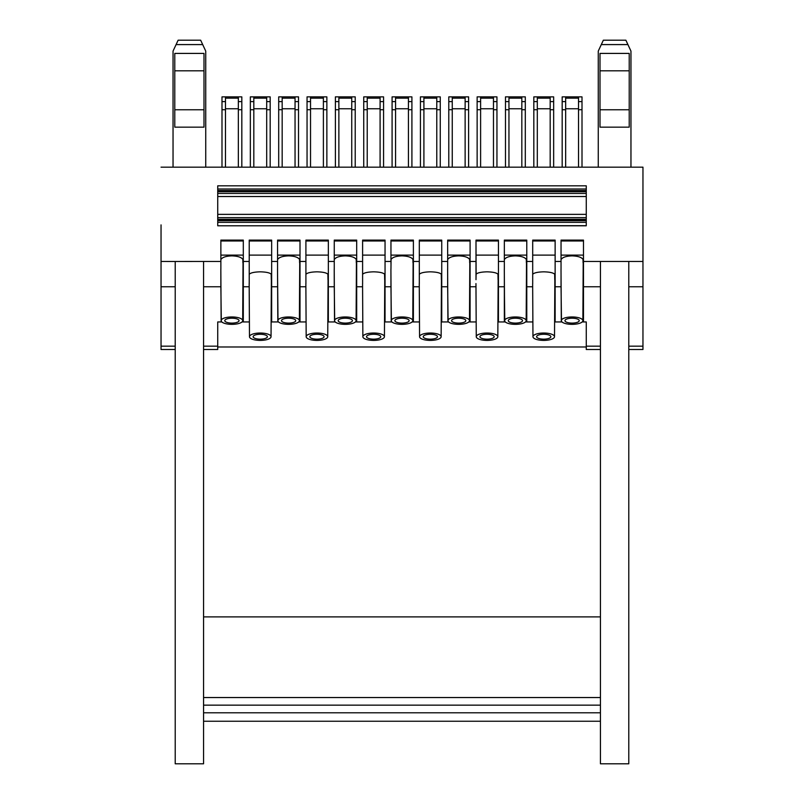 <?xml version="1.0" encoding="UTF-8"?>
<svg xmlns="http://www.w3.org/2000/svg" width="804" height="804" viewBox="0 0 804 804"><rect width="100%" height="100%" fill="white"/><g stroke="black" fill="none" stroke-linecap="round" stroke-linejoin="round"><path stroke-width="1.21" d="M436.783 109.736L440.26 109.736L440.26 96.872L436.783 96.872L436.783 167.162M436.783 96.872L423.909 96.872L423.909 167.162M423.909 109.736L420.432 109.736L420.432 96.872L423.909 96.872M420.432 109.736L420.432 167.162M440.26 167.162L440.26 109.736M423.909 108.771L436.783 108.771M521.826 109.736L525.303 109.736L525.303 96.872L521.826 96.872L521.826 167.162M525.303 167.162L525.303 109.736M521.826 96.872L508.952 96.872L508.952 101.605L505.475 101.605L505.475 167.162M505.475 101.605L505.475 96.872L508.952 96.872M508.952 101.605L508.952 167.162M505.475 109.736L508.952 109.736M508.952 108.771L521.826 108.771M408.432 109.736L411.909 109.736L411.909 96.872L408.432 96.872L408.432 167.162M411.909 167.162L411.909 109.736M395.568 109.736L392.091 109.736L392.091 96.872L395.568 96.872L395.568 167.162M392.091 109.736L392.091 167.162M395.568 108.771L408.432 108.771M477.134 167.162L477.134 109.736L480.611 109.736L480.611 96.872L493.475 96.872L493.475 109.736L496.952 109.736L496.952 167.162M493.475 109.736L493.475 167.162M480.611 109.736L480.611 167.162M493.475 96.872L496.952 96.872L496.952 109.736M477.134 109.736L477.134 96.872L480.611 96.872M480.611 108.771L493.475 108.771M220.869 269.39L220.869 261.461L203.563 261.461L203.563 763.8L175.212 763.8L175.212 261.481L203.563 261.461M221.13 320.665A10.784 3.688 180 0 0 231.914 324.344A10.784 3.688 180 0 0 242.697 320.665A10.784 3.688 180 0 0 231.914 316.967A10.784 3.688 180 0 0 221.13 320.665L220.829 269.059L220.869 286.757L203.563 286.757L203.563 346.162L217.733 346.162L217.733 321.942L221.803 321.942M323.389 109.736L326.866 109.736L326.866 96.872L323.389 96.872L323.389 167.162M326.866 167.162L326.866 109.736M307.048 167.162L307.048 109.736L310.525 109.736L310.525 167.162M310.525 108.771L323.389 108.771M277.561 240.989L300.003 240.989M277.561 263.642L277.561 255.119L300.003 255.119M323.389 96.872L310.525 96.872L310.525 109.736M307.048 109.736L307.048 96.872L310.525 96.872M295.048 108.771L282.174 108.771M220.869 260.737L220.869 240.115L243.3 240.115L243.3 261.461L249.22 261.461L249.22 283.822M271.651 255.119L249.22 255.119L249.22 240.115L249.22 261.461M225.482 108.771L238.346 108.771M217.733 167.162L205.734 167.162L205.734 51.104L202.698 44.582L176.086 44.582L173.041 51.104L173.041 167.162L161.041 167.162L642.959 167.162L642.959 286.757L628.788 286.757L628.788 261.461L628.788 763.8L600.437 763.8L600.437 261.461L642.959 261.461M628.788 349.489L642.959 349.489L642.959 286.757M642.959 224.889L642.959 167.162M642.959 346.162L628.788 346.162M578.518 101.605L582.006 101.605L582.006 109.736L578.518 109.736L578.518 96.872L565.654 96.872L565.654 109.736L562.177 109.736L562.177 167.162M562.177 109.736L562.177 96.872L565.654 96.872M582.006 101.605L582.006 96.872L578.518 96.872M582.006 167.162L582.006 109.736M578.518 109.736L578.518 167.162M565.654 109.736L565.654 167.162M578.518 108.771L565.654 108.771M582.196 321.942L586.267 321.942L586.267 346.162L600.437 346.162M600.437 286.757L583.483 286.757L583.483 261.461L600.437 261.461M582.689 321.319L583.483 321.319L583.483 286.757M203.563 349.489L217.733 349.489L217.733 346.986L586.267 346.986L586.267 346.162M600.437 349.489L586.267 349.489L586.267 346.986M217.733 346.976L217.733 346.162M447.657 260.737L447.657 259.762L447.657 261.461L441.738 261.461L441.738 240.115L419.306 240.115L419.306 261.461L413.387 261.461L413.387 240.115L390.955 240.115L390.955 261.461L385.046 261.461L385.046 240.115L362.604 240.115L362.604 261.461L356.695 261.461L356.695 240.115L334.263 240.115L334.263 261.461L328.344 261.461L328.344 240.115L305.912 240.115L305.912 261.461L300.003 261.461L300.003 240.115L277.561 240.115L277.561 261.461L271.651 261.461L271.651 240.115L249.22 240.115M600.437 697.54L203.563 697.54M390.955 260.737L390.955 240.115M203.563 712.796L600.437 712.796M600.437 705.148L203.563 705.148M278.003 321.319L277.561 275.551M334.263 260.737L334.263 269.39M305.882 286.757L300.003 286.757L300.003 321.319L299.209 321.319M452.26 108.771L465.134 108.771M175.212 346.162L161.041 346.162L161.041 286.757L175.212 286.757M175.212 349.489L161.041 349.489L161.041 346.162M175.212 261.481L161.041 261.461L161.041 286.757M504.349 263.642L504.349 261.029M447.657 263.642L447.657 240.115L470.089 240.115L470.089 261.461L475.998 261.461L475.998 275.179M203.995 70.812L174.78 70.812L174.78 53.416L203.995 53.416L203.995 127.153L174.78 127.153L174.78 109.766L203.995 109.766M174.78 70.812L174.78 109.766M202.698 44.582L200.658 40.2L178.126 40.2L176.086 44.582M205.734 136.539L205.734 167.162M561.483 321.319L561.041 286.757L555.132 286.757L555.132 321.319L554.609 321.319M555.132 286.757L555.132 261.461L561.041 261.461L561.041 240.115L583.483 240.115L583.483 261.461M532.7 283.822L532.7 240.115L555.132 240.115L555.132 261.461M532.871 321.319L532.7 291.611M532.7 279.702L532.7 274.405M532.811 274.164C534.318 272.747 537.966 271.973 543.735 271.832C549.514 271.973 553.162 272.747 554.67 274.164L554.871 274.837M532.7 255.119L555.132 255.119M238.346 109.736L241.823 109.736L241.823 96.872L238.346 96.872L238.346 167.162M532.962 336.725A10.784 3.688 180 0 0 543.735 340.404A10.784 3.688 180 0 0 554.519 336.725A10.784 3.688 180 0 0 543.735 333.027A10.784 3.688 180 0 0 532.962 336.725L532.65 283.571L532.67 286.757L526.781 286.757L526.781 261.461L532.7 261.461L532.7 240.115M532.7 268.707L532.7 269.39M217.733 225.793L217.733 185.814L586.267 185.814L586.267 225.793L217.733 225.793L586.267 225.673M447.657 240.115L447.657 269.39M475.998 261.461L475.998 240.115L498.44 240.115L498.44 261.461L504.349 261.461L504.349 240.115L526.781 240.115L526.781 261.461M586.267 214.367L217.733 214.367L217.733 196.528L586.267 196.528M217.733 225.673L217.733 222.356L586.267 222.356M217.733 222.356L217.733 220.708L586.267 220.708M217.733 220.708L217.733 219.321L586.267 219.321M217.733 214.367L217.733 219.321M217.733 189L586.267 189L586.267 185.814M217.733 196.528L217.733 191.744L586.267 191.744M586.267 191.101L217.733 191.101L217.733 191.744M217.733 190.508L586.267 190.508M334.524 320.665A10.784 3.688 180 0 0 345.308 324.344A10.784 3.688 180 0 0 356.092 320.665A10.784 3.688 180 0 0 345.308 316.967A10.784 3.688 180 0 0 334.524 320.665L334.223 269.059L334.263 286.757L328.344 286.757L328.344 321.319L327.831 321.319M306.083 321.319L305.912 291.611M305.912 279.702L305.912 274.405M306.033 274.164C307.54 272.747 311.178 271.973 316.957 271.832C322.736 271.973 326.374 272.747 327.881 274.164L328.082 274.837M305.912 240.115L305.912 255.119L328.344 255.119M305.912 240.989L328.344 240.989M328.344 286.757L328.344 261.461M161.041 224.889L161.041 261.461M238.346 96.872L225.482 96.872L225.482 101.605L221.994 101.605L221.994 167.162M221.994 101.605L221.994 96.872L225.482 96.872M305.912 283.822L305.912 261.461M220.869 263.642L220.869 240.115M334.263 263.642L334.263 240.115M334.363 259.441C335.841 257.25 339.489 256.064 345.308 255.873C351.117 256.064 354.765 257.25 356.242 259.441L356.413 260.496M334.263 255.119L356.695 255.119M334.263 240.989L356.695 240.989M362.865 336.725A10.784 3.688 180 0 0 373.649 340.404A10.784 3.688 180 0 0 384.433 336.725A10.784 3.688 180 0 0 373.649 333.027A10.784 3.688 180 0 0 362.865 336.725L362.564 283.581L362.584 286.757L356.695 286.757L356.695 261.461M356.695 286.757L356.695 321.319L355.911 321.319M221.994 109.736L225.482 109.736L225.482 167.162M241.823 167.162L241.823 109.736M362.604 283.822L362.604 261.461M385.046 255.119L362.604 255.119L362.604 240.115M362.604 279.702L362.604 274.405M362.725 274.164C364.232 272.747 367.88 271.973 373.649 271.832C379.428 271.973 383.066 272.747 384.573 274.164L384.774 274.837M362.604 240.989L385.046 240.989M390.955 269.39L391.066 259.441C392.533 257.25 396.181 256.064 402 255.873C407.819 256.064 411.467 257.25 412.934 259.441L413.105 260.496M391.216 320.665A10.784 3.688 180 0 0 402 324.344A10.784 3.688 180 0 0 412.784 320.665A10.784 3.688 180 0 0 402 316.967A10.784 3.688 180 0 0 391.216 320.665L390.915 269.059L390.955 286.757L385.046 286.757L385.046 261.461M390.955 255.119L413.387 255.119M390.955 240.989L413.387 240.989M419.567 336.725A10.784 3.688 180 0 0 430.351 340.404A10.784 3.688 180 0 0 441.135 336.725A10.784 3.688 180 0 0 430.351 333.027A10.784 3.688 180 0 0 419.567 336.725L419.256 283.581L419.276 286.757L413.387 286.757L413.387 261.461M413.387 286.757L413.387 321.319L412.603 321.319M249.481 336.725A10.784 3.688 180 0 0 260.265 340.404A10.784 3.688 180 0 0 271.038 336.725A10.784 3.688 180 0 0 260.265 333.027A10.784 3.688 180 0 0 249.481 336.725L249.17 283.581L249.19 286.757L243.3 286.757L243.3 321.319L242.517 321.319M221.311 321.319L220.869 286.757M225.482 101.605L225.482 109.736M253.823 109.736L250.345 109.736L250.345 96.872L253.823 96.872L253.823 167.162M391.397 321.319L390.955 286.757M419.306 283.822L419.306 261.461M441.738 255.119L419.306 255.119L419.306 240.115M242.014 321.942L249.391 321.942M271.129 321.942L278.506 321.942M298.716 321.942L306.093 321.942M327.821 321.942L335.198 321.942M355.408 321.942L362.785 321.942M384.523 321.942L391.9 321.942M412.1 321.942L419.477 321.942M441.215 321.942L448.592 321.942M468.802 321.942L476.179 321.942M497.907 321.942L505.284 321.942M525.494 321.942L532.871 321.942M554.609 321.942L561.986 321.942M220.869 240.989L243.3 240.989M220.869 255.119L243.3 255.119M419.306 279.702L419.306 274.405M419.427 274.164C420.934 272.747 424.572 271.973 430.351 271.832C436.12 271.973 439.768 272.747 441.275 274.164L441.476 274.837M419.306 240.989L441.738 240.989M448.089 321.319L447.657 286.757L441.738 286.757L441.738 261.461M441.738 286.757L441.738 321.319L441.215 321.319M419.477 321.319L419.306 291.611M526.781 286.757L526.781 321.319L525.997 321.319M504.791 321.319L504.349 286.757L498.44 286.757L498.44 261.461M497.917 321.319L498.44 321.319L498.44 286.757M476.169 321.319L475.998 291.611M476.259 336.725A10.784 3.688 180 0 0 487.043 340.404A10.784 3.688 180 0 0 497.827 336.725A10.784 3.688 180 0 0 487.043 333.027A10.784 3.688 180 0 0 476.259 336.725L475.958 283.571L475.968 286.757L470.089 286.757L470.089 321.319L469.305 321.319M385.046 286.757L385.046 321.319L384.523 321.319M362.785 321.319L362.604 291.611M334.695 321.319L334.263 286.757M277.561 286.757L271.651 286.757L271.651 321.319L271.129 321.319M249.391 321.319L249.22 291.611M447.657 286.757L447.657 275.551M447.758 259.441C449.235 257.25 452.883 256.064 458.692 255.873C464.511 256.064 468.159 257.25 469.636 259.441L469.807 260.496M447.657 255.119L470.089 255.119M447.657 240.989L470.089 240.989M470.089 286.757L470.089 261.461M497.967 274.164L498.078 279.792L497.967 274.164C496.46 272.747 492.812 271.973 487.043 271.832C481.264 271.973 477.626 272.747 476.119 274.164L475.998 240.115M475.998 274.405L475.998 279.702L476.119 274.164M504.349 269.39L504.349 255.119L526.781 255.119M504.45 259.441C505.927 257.25 509.575 256.064 515.394 255.873C521.213 256.064 524.851 257.25 526.329 259.441L526.499 260.496M504.349 321.319L504.349 275.551M475.998 240.989L498.44 240.989M475.998 255.119L498.44 255.119M504.349 255.119L504.349 240.115M504.349 240.989L526.781 240.989M243.3 286.757L243.3 261.461M561.041 269.39L561.041 255.119L583.483 255.119L583.111 278.385M561.041 286.757L561.041 275.551M561.041 263.642L561.041 260.737M561.152 259.441C562.629 257.25 566.267 256.064 572.086 255.873C577.905 256.064 581.553 257.25 583.031 259.441L583.191 260.496M561.041 255.119L561.041 240.115M561.041 240.989L583.483 240.989M220.969 259.441C222.447 257.25 226.095 256.064 231.914 255.873C237.733 256.064 241.371 257.25 242.848 259.441L243.019 260.496M532.7 240.989L555.132 240.989M601.302 44.582L627.914 44.582L625.874 40.2L603.342 40.2L598.266 51.104L598.266 167.162M630.959 167.162L630.959 51.104L627.914 44.582M600.005 70.812L600.005 53.416L629.22 53.416L629.22 70.812L600.005 70.812L600.005 127.153L629.22 127.153L629.22 70.812M629.22 109.766L600.005 109.766M299.55 259.441L299.721 259.983C299.731 264.315 299.54 263.662 299.55 259.441C298.073 257.25 294.425 256.064 288.606 255.873C282.787 256.064 279.149 257.25 277.671 259.441M288.606 318.213A7.125 2.442 0 0 1 295.741 320.655A7.125 2.442 0 0 1 288.606 323.097A7.125 2.442 0 0 1 281.48 320.655A7.125 2.442 0 0 1 288.606 318.213M288.606 316.967A10.784 3.688 180 0 0 277.822 320.665A10.784 3.688 180 0 0 288.606 324.344A10.784 3.688 180 0 0 299.389 320.665A10.784 3.688 180 0 0 288.606 316.967M277.561 261.461L277.561 269.39M533.826 167.162L533.826 109.736L537.303 109.736L537.303 96.872L553.654 96.872L553.654 109.736L550.177 109.736L550.177 167.162M550.177 96.872L550.177 109.736M553.654 167.162L553.654 109.736M533.826 109.736L533.826 96.872L537.303 96.872M537.303 109.736L537.303 167.162M537.303 108.771L550.177 108.771M351.74 109.736L355.217 109.736L355.217 96.872L351.74 96.872L351.74 167.162M351.74 96.872L338.866 96.872L338.866 101.605L335.389 101.605L335.389 167.162M335.389 101.605L335.389 96.872L338.866 96.872M355.217 167.162L355.217 109.736M335.389 109.736L338.866 109.736L338.866 167.162M338.866 101.605L338.866 109.736M338.866 108.771L351.74 108.771M380.091 109.736L383.568 109.736L383.568 96.872L380.091 96.872L380.091 167.162M380.091 96.872L367.217 96.872L367.217 101.605L363.74 101.605L363.74 167.162M363.74 101.605L363.74 96.872L367.217 96.872M383.568 167.162L383.568 109.736M363.74 109.736L367.217 109.736L367.217 167.162M367.217 101.605L367.217 109.736M367.217 108.771L380.091 108.771M465.134 109.736L468.611 109.736L468.611 96.872L465.134 96.872L465.134 167.162M465.134 96.872L452.26 96.872L452.26 101.605L448.783 101.605L448.783 167.162M448.783 101.605L448.783 96.872L452.26 96.872M468.611 167.162L468.611 109.736M448.783 109.736L452.26 109.736L452.26 167.162M452.26 101.605L452.26 109.736M300.003 286.757L300.003 261.461M250.345 109.736L250.345 167.162M217.733 205.935L217.733 192.397M278.697 167.162L278.697 109.736L282.174 109.736L282.174 96.872L298.525 96.872L298.525 167.162M299.721 259.983L299.711 260.496M249.22 240.989L271.651 240.989M295.048 96.872L295.048 109.736L298.525 109.736M295.048 109.736L295.048 167.162M282.174 109.736L282.174 167.162M271.651 286.757L271.651 261.461M249.22 279.702L249.22 274.405M249.33 274.164C250.838 272.747 254.486 271.973 260.265 271.832C266.034 271.973 269.682 272.747 271.189 274.164L271.39 274.837M253.823 96.872L266.697 96.872L266.697 109.736L270.174 109.736L270.174 167.162M266.697 109.736L266.697 167.162M266.697 96.872L270.174 96.872L270.174 109.736M253.823 108.771L266.697 108.771M278.697 109.736L278.697 96.872L282.174 96.872M572.086 316.967A10.784 3.688 180 0 0 561.303 320.665A10.784 3.688 180 0 0 572.086 324.344A10.784 3.688 180 0 0 582.87 320.665A10.784 3.688 180 0 0 572.086 316.967M583.201 259.983C583.212 264.315 583.021 263.662 583.031 259.441M572.086 318.213A7.125 2.442 0 0 1 579.222 320.655A7.125 2.442 0 0 1 572.086 323.097A7.125 2.442 0 0 1 564.961 320.655A7.125 2.442 0 0 1 572.086 318.213M554.871 274.576L554.77 279.792L554.67 274.164M543.735 334.273A7.125 2.442 0 0 1 550.871 336.715A7.125 2.442 0 0 1 543.735 339.157A7.125 2.442 0 0 1 536.61 336.715A7.125 2.442 0 0 1 543.735 334.273M515.394 316.967A10.784 3.688 180 0 0 504.61 320.665A10.784 3.688 180 0 0 515.394 324.344A10.784 3.688 180 0 0 526.178 320.665A10.784 3.688 180 0 0 515.394 316.967M526.509 259.983C526.509 264.315 526.318 263.662 526.329 259.441M515.394 318.213A7.125 2.442 0 0 1 522.52 320.655A7.125 2.442 0 0 1 515.394 323.097A7.125 2.442 0 0 1 508.259 320.655A7.125 2.442 0 0 1 515.394 318.213M487.043 334.273A7.125 2.442 0 0 1 494.179 336.715A7.125 2.442 0 0 1 487.043 339.157A7.125 2.442 0 0 1 479.918 336.715A7.125 2.442 0 0 1 487.043 334.273M458.692 316.967A10.784 3.688 180 0 0 447.908 320.665A10.784 3.688 180 0 0 458.692 324.344A10.784 3.688 180 0 0 469.476 320.665A10.784 3.688 180 0 0 458.692 316.967M469.807 259.983C469.817 264.315 469.626 263.662 469.636 259.441M458.692 318.213A7.125 2.442 0 0 1 465.828 320.655A7.125 2.442 0 0 1 458.692 323.097A7.125 2.442 0 0 1 451.567 320.655A7.125 2.442 0 0 1 458.692 318.213M441.476 274.576L441.386 279.792L441.275 274.164M430.351 334.273A7.125 2.442 0 0 1 437.476 336.715A7.125 2.442 0 0 1 430.351 339.157A7.125 2.442 0 0 1 423.216 336.715A7.125 2.442 0 0 1 430.351 334.273M390.955 263.642L391.066 259.441M413.115 259.983C413.125 264.315 412.934 263.662 412.934 259.441M402 318.213A7.125 2.442 0 0 1 409.125 320.655A7.125 2.442 0 0 1 402 323.097A7.125 2.442 0 0 1 394.875 320.655A7.125 2.442 0 0 1 402 318.213M384.784 274.576L384.684 279.792L384.573 274.164M373.649 334.273A7.125 2.442 0 0 1 380.784 336.715A7.125 2.442 0 0 1 373.649 339.157A7.125 2.442 0 0 1 366.523 336.715A7.125 2.442 0 0 1 373.649 334.273M356.413 259.983C356.423 264.315 356.232 263.662 356.242 259.441M345.308 318.213A7.125 2.442 0 0 1 352.433 320.655A7.125 2.442 0 0 1 345.308 323.097A7.125 2.442 0 0 1 338.172 320.655A7.125 2.442 0 0 1 345.308 318.213M328.082 274.576L327.992 279.792L327.881 274.164M316.957 333.027A10.784 3.688 180 0 0 306.173 336.725A10.784 3.688 180 0 0 316.957 340.404A10.784 3.688 180 0 0 327.741 336.725A10.784 3.688 180 0 0 316.957 333.027M316.957 334.273A7.125 2.442 0 0 1 324.082 336.715A7.125 2.442 0 0 1 316.957 339.157A7.125 2.442 0 0 1 309.821 336.715A7.125 2.442 0 0 1 316.957 334.273M271.39 274.576L271.3 279.792L271.189 274.164M260.265 334.273A7.125 2.442 0 0 1 267.39 336.715A7.125 2.442 0 0 1 260.265 339.157A7.125 2.442 0 0 1 253.129 336.715A7.125 2.442 0 0 1 260.265 334.273M243.029 259.983C243.029 264.315 242.838 263.662 242.848 259.441M231.914 318.213A7.125 2.442 0 0 1 239.039 320.655A7.125 2.442 0 0 1 231.914 323.097A7.125 2.442 0 0 1 224.778 320.655A7.125 2.442 0 0 1 231.914 318.213M436.783 101.605L440.26 101.605M423.909 98.158L436.783 98.158M423.909 101.605L420.432 101.605M521.826 101.605L525.303 101.605M508.952 98.158L521.826 98.158M408.432 101.605L411.909 101.605M395.568 101.605L392.091 101.605M395.568 98.158L408.432 98.158M493.475 101.605L496.952 101.605M480.611 98.158L493.475 98.158M480.611 101.605L477.134 101.605M323.389 101.605L326.866 101.605M310.525 98.158L323.389 98.158M310.525 101.605L307.048 101.605M282.174 98.158L295.048 98.158M565.654 98.158L578.518 98.158M565.654 101.605L562.177 101.605M452.26 98.158L465.134 98.158M238.346 101.605L241.823 101.605M217.733 219.944L586.267 219.944M217.733 217.633L586.267 217.633M217.733 193.452L586.267 193.452M253.823 101.605L250.345 101.605M225.482 98.158L238.346 98.158M550.177 101.605L553.654 101.605M537.303 98.158L550.177 98.158M537.303 101.605L533.826 101.605M351.74 101.605L355.217 101.605M338.866 98.158L351.74 98.158M380.091 101.605L383.568 101.605M367.217 98.158L380.091 98.158M465.134 101.605L468.611 101.605M295.048 101.605L298.525 101.605M253.823 98.158L266.697 98.158M266.697 101.605L270.174 101.605M282.174 101.605L278.697 101.605M395.568 96.872L408.432 96.872M203.563 616.899L600.437 616.899M203.563 721.248L600.437 721.248M277.822 320.665L277.531 269.059M561.303 320.665L561.011 269.059M504.61 320.665L504.309 269.059M447.908 320.665L447.617 269.059M306.173 336.725L305.862 283.571M299.389 320.665L299.741 260.235M356.092 320.665L356.433 260.235M469.476 320.665L469.827 260.235M242.697 320.665L243.049 260.235M271.038 336.725L271.4 274.697M412.784 320.665L413.135 260.235M327.741 336.725L328.102 274.697M384.433 336.725L384.794 274.697M554.519 336.725L554.881 274.697M582.87 320.665L583.222 260.235M497.827 336.725L498.189 274.697M526.178 320.665L526.519 260.235M441.135 336.725L441.486 274.697"/></g></svg>
